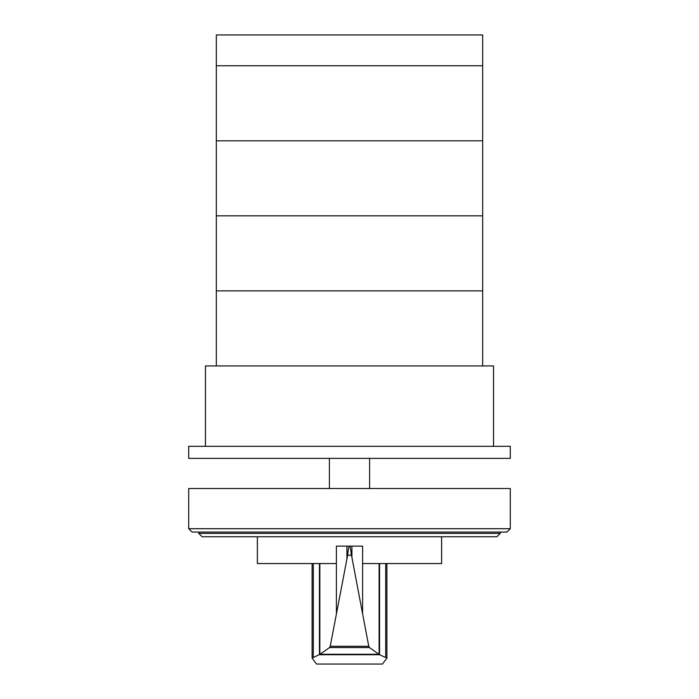 <?xml version="1.0" encoding="UTF-8"?>
<svg xmlns="http://www.w3.org/2000/svg" width="699" height="699" viewBox="0 0 699 699"><rect width="100%" height="100%" fill="white"/><g stroke="black" fill="none" stroke-linecap="round" stroke-linejoin="round"><path stroke-width="1.05" d="M216.323 65.767L216.323 140.805L482.677 140.805L482.677 34.95L216.323 34.95L216.323 65.767L482.677 65.767L216.323 65.767M216.323 140.805L216.323 215.842L482.677 215.842L482.677 140.805L216.323 140.805M482.677 365.918L482.677 215.842L216.323 215.842L216.323 365.918M216.323 290.88L482.677 290.88L216.323 290.88M510.296 458.369L510.296 446.312L188.704 446.312L188.704 458.369L510.296 458.369M493.546 446.312L493.546 365.918L205.454 365.918L205.454 446.312M349.622 546.172L349.622 546.137C350.251 546.574 350.819 549.589 351.344 555.181L351.912 557.383L351.912 546.137L362.598 546.137L362.598 563.551L441.619 563.551L441.619 536.753M351.344 555.181L347.656 555.181C348.181 549.589 348.749 546.574 349.378 546.137L336.402 546.137L336.402 563.551L257.381 563.551L257.381 536.753M319.845 563.551L319.845 654.369L329.535 647.554L330.234 646.295L347.656 555.181M351.912 557.383L368.766 646.295L369.465 647.554L379.574 654.718L386.888 658.082L382.449 664.05L316.551 664.05L312.112 658.082L319.845 654.369M351.912 546.137L349.378 546.172M379.574 654.718L319.426 654.718M378.893 654.273L320.107 654.273M369.465 647.554L329.535 647.554M346.94 546.137L346.94 558.169M379.094 563.551L379.094 654.343M198.761 533.407L500.239 533.407L496.893 536.753L202.107 536.753L198.761 533.407L198.761 532.07M500.239 533.407L500.239 532.07M192.059 532.07L506.941 532.07L510.296 528.715L188.704 528.715L192.059 532.07M510.296 528.715L510.296 488.522L188.704 488.522L188.704 528.715M369.596 488.522L369.596 458.369M329.404 488.522L329.404 458.369M336.402 563.551L336.402 613.539M319.452 563.551L319.452 654.648M313.283 563.551L313.283 657.095M368.766 646.295L330.234 646.295M362.598 563.551L362.598 613.539M379.548 563.551L379.548 654.648M385.717 563.551L385.717 657.095M312.112 563.551L312.112 658.082M386.888 563.551L386.888 658.082"/></g></svg>
